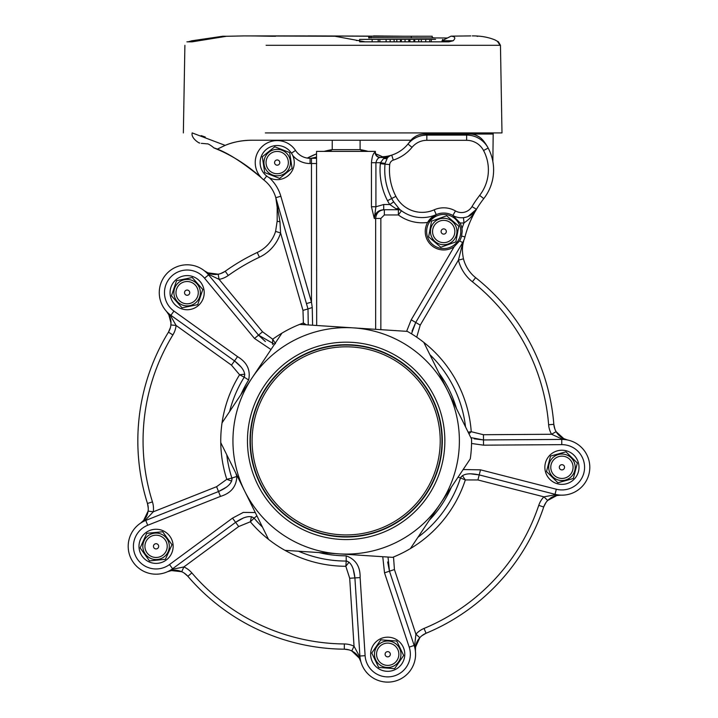 <?xml version="1.0" encoding="UTF-8"?>
<svg xmlns="http://www.w3.org/2000/svg" width="718" height="718" viewBox="0 0 718 718"><rect width="100%" height="100%" fill="white"/><g stroke="black" fill="none" stroke-linecap="round" stroke-linejoin="round"><path stroke-width="1.08" d="M168.416 313.963L166.486 311.388A17.42 17.42 0 0 1 170.902 324.922L171.001 323.091L168.748 314.529L166.486 311.388L170.579 315.767L176.098 325.478A22.644 22.644 0 0 1 172.894 334.902A203.104 203.104 0 0 0 152.449 501.9A22.644 22.644 0 0 1 153.275 511.817L145.583 519.904L140.548 523.171A27.867 27.867 0 0 0 131.699 559.843A27.867 27.867 0 0 0 167.491 571.743A17.42 17.42 0 0 1 181.735 571.725L171.189 570.559L167.491 571.743L172.921 569.195L183.862 566.951A22.644 22.644 0 0 1 191.841 572.91A203.104 203.104 0 0 0 344.344 643.956A22.644 22.644 0 0 1 354.037 646.236L359.35 656.055L360.894 661.852L359.431 658.262L351.748 650.939A17.42 17.42 0 0 1 360.894 661.852L359.736 658.837M277.184 205.635L277.184 220.982L277.184 207.376L275.811 197.692L279.966 221.691L280.576 232.964A40.064 40.064 0 0 1 259.449 257.206A203.104 203.104 0 0 0 228.261 275.497L225.228 271.242A208.328 208.328 0 0 1 257.224 252.485A208.328 208.328 0 0 0 225.228 271.242A17.42 17.42 0 0 1 218.164 274.204L219.08 279.356L209.01 274.527L204.352 270.758L207.646 272.795L218.164 274.204A17.42 17.42 0 0 0 225.228 271.242A17.42 17.42 0 0 1 204.352 270.758A27.867 27.867 0 0 0 179.41 265.884M309.117 158.283L307.277 158.077L316.548 153.876A83.091 83.091 0 0 0 307.277 158.086A17.42 17.42 0 0 0 316.512 157.071M410.714 140.477A46.679 46.679 0 0 0 408.569 143.34A46.679 46.679 0 0 1 409.188 142.46L410.714 140.477A17.42 17.42 0 0 1 410.92 140.234L251.408 140.234C241.463 140.423 232.713 142.128 225.156 145.368L217.446 149.066L219.834 150.412L213.623 147.773C226.008 151.677 241.831 161.595 261.074 177.534L261.505 177.92M564.545 439.057L567.633 440.008A17.42 17.42 0 0 1 553.829 424.338A17.42 17.42 0 0 0 556.1 431.653L563.944 438.797L567.633 440.008L561.745 438.877L551.577 434.264A22.644 22.644 0 0 1 548.624 424.76A203.104 203.104 0 0 0 472.372 281.743A40.064 40.064 0 0 1 458.416 260.113L462.823 242.738L464.411 238.798A21.944 21.944 0 0 0 464.968 236.94A21.944 21.944 0 0 1 462.625 242.621L415.722 322.463L411.495 333.816M388.465 156.838A31.35 31.35 0 0 1 379.167 157.269M316.548 157.054A80.129 80.129 0 0 0 313.578 158.31M231.699 481.105L226.789 479.319L216.594 486.687L153.275 511.817L148.105 511.099A17.42 17.42 0 0 1 140.548 523.171L143.51 520.667L148.105 511.099A17.42 17.42 0 0 0 147.459 503.471A208.328 208.328 0 0 1 168.443 332.174A17.42 17.42 0 0 0 170.902 324.922L176.098 325.478L231.474 365.148L234.517 360.894L170.902 315.319A27.867 27.867 0 0 1 177.678 266.45A27.867 27.867 0 0 1 208.588 274.877L258.525 335.135L274.42 344.2M388.016 557.051L389.47 571.187L414.16 645.455A27.867 27.867 0 0 1 415.578 654.242A27.867 27.867 0 0 0 415.417 651.235A17.42 17.42 0 0 1 426.052 633.267A17.42 17.42 0 0 0 419.797 637.683L415.426 647.358L415.417 651.235L414.672 645.285L415.919 634.182A22.644 22.644 0 0 1 424.051 628.438A203.104 203.104 0 0 0 538.751 505.355A22.644 22.644 0 0 1 543.912 496.838L554.888 494.819L560.884 495.142L557.015 495.429L547.672 500.464L543.912 496.838L477.91 479.965L465.336 479.929L462.419 475.594M550.015 498.436A17.42 17.42 0 0 1 560.884 495.142L557.662 495.321M478.762 136.635L473.413 134.051L493.176 134.051L492.862 161.586M388.851 156.551L387.442 157.754A10.447 10.447 0 0 1 391.705 155.124A34.841 34.841 0 0 0 407.977 144.031A24.385 24.385 0 0 1 426.842 135.092L466.628 135.092A24.385 24.385 0 0 1 488.168 148.052A46.679 46.679 0 0 0 483.151 140.477A17.42 17.42 0 0 0 469.635 134.051L424.23 134.051A17.42 17.42 0 0 0 417.104 135.576M413.801 137.515A17.42 17.42 0 0 0 410.92 140.234C414.717 136.088 419.159 134.024 424.23 134.051L493.176 134.051L493.176 132.92M564.061 484.228A17.07 17.07 0 0 0 578.87 465.165A17.07 17.07 0 0 0 559.807 450.357A17.07 17.07 0 0 0 544.998 469.419A17.07 17.07 0 0 0 564.061 484.228M282.407 178.836A17.07 17.07 0 0 0 293.447 157.359A17.07 17.07 0 0 0 271.978 146.328A17.07 17.07 0 0 0 260.939 167.797A17.07 17.07 0 0 0 282.407 178.836M187.479 309.736A17.07 17.07 0 0 0 204.199 292.316A17.07 17.07 0 0 0 186.779 275.595A17.07 17.07 0 0 0 170.058 293.016A17.07 17.07 0 0 0 187.479 309.736M149.416 562.041A17.07 17.07 0 0 0 171.79 552.968A17.07 17.07 0 0 0 162.717 530.602A17.07 17.07 0 0 0 140.342 539.676A17.07 17.07 0 0 0 149.416 562.041M388.779 671.285A17.07 17.07 0 0 0 404.746 653.174A17.07 17.07 0 0 0 386.643 637.207A17.07 17.07 0 0 0 370.676 655.319A17.07 17.07 0 0 0 388.779 671.285M442.719 248.554A17.07 17.07 0 0 0 460.75 232.488A17.07 17.07 0 0 0 444.684 214.467A17.07 17.07 0 0 0 426.663 230.523A17.07 17.07 0 0 0 442.719 248.554M553.838 424.473L554.897 429.113M555.741 431.006L557.339 433.519M559.134 435.53L561.153 437.199M563.047 438.357L567.498 439.981M470.82 437.603L483.492 439.946L561.745 439.425A27.867 27.867 0 0 1 589.801 467.292A27.867 27.867 0 0 0 579.435 445.609M560.749 495.133L556.019 495.644M554.045 496.264L551.361 497.556M549.198 499.064L547.26 500.913M545.886 502.654L543.75 506.89M425.927 633.321L421.843 635.762M420.308 637.144L418.414 639.433M417.05 641.766L416.09 644.208M415.569 646.362L415.399 651.1M360.858 661.718L358.919 657.383M357.717 655.696L355.661 653.542M353.552 651.953L351.201 650.679M349.119 649.916L344.434 649.189M187.784 576.204L184.194 573.072M182.399 572.04L179.635 570.945M176.996 570.37L174.384 570.209M172.176 570.388L167.617 571.69M140.656 523.099L144.192 519.904M145.422 518.243L146.831 515.623M147.693 513.128L148.177 510.498M148.267 508.281L147.504 503.596M168.506 332.057L170.381 327.686M170.803 325.658L170.992 322.768M170.731 320.066L170.067 317.473M169.224 315.426L166.576 311.486M207.062 272.508L204.352 270.758A27.867 27.867 0 0 0 160.222 299.918M204.459 270.839L208.579 273.208M210.545 273.863L213.47 274.402M216.109 274.447L218.766 274.088M220.893 273.486L225.111 271.323M311.37 158.256L316.396 157.116M440.224 440.87A94.058 94.058 0 0 0 346.157 346.812A94.058 94.058 0 0 0 252.099 440.87A94.058 94.058 0 0 0 346.157 534.928A94.058 94.058 0 0 0 440.224 440.87M250.358 440.87A95.799 95.799 0 0 1 346.157 345.071A95.799 95.799 0 0 1 441.965 440.87A95.799 95.799 0 0 1 346.157 536.669A95.799 95.799 0 0 1 250.358 440.87M415.426 647.358A5.223 3.375 -173.4 0 0 414.672 645.285L414.16 645.455A27.867 27.867 0 0 1 388.6 682.1A27.867 27.867 0 0 1 359.897 656.019L354.907 577.918C353.812 567.66 350.914 562.032 346.211 561.054L347.386 561.243M563.944 438.797A5.223 3.375 114.6 0 0 561.745 438.877L561.745 439.425A27.867 27.867 0 0 1 589.801 467.292A27.867 27.867 0 0 1 555.023 494.289L479.211 474.903C469.105 472.776 462.868 473.79 460.48 477.964L461.028 476.896M468.01 216.513L476.474 209.279A104.514 104.514 0 0 1 483.761 198.617L479.642 195.404A41.456 41.456 0 0 0 483.555 150.502A19.162 19.162 0 0 0 466.628 140.315L466.628 135.092A24.385 24.385 0 0 1 488.168 148.052A46.679 46.679 0 0 1 483.761 198.617A104.514 104.514 0 0 0 476.474 209.279A17.42 17.42 0 0 1 452.87 215.481L460.067 222.957A18.462 18.462 0 0 1 461.943 228.647A109.737 109.737 0 0 1 464.025 222.858A22.644 22.644 0 0 1 460.067 222.957M375.649 329.329L375.649 218.443C376.169 213.156 379.068 210.248 384.354 209.737L384.354 214.96L398.373 214.96L398.373 209.737A5.223 5.223 0 0 1 401.479 210.76L398.373 214.96A40.064 40.064 0 0 0 427.623 222.436L436.248 214.619A18.462 18.462 0 0 0 435.108 247.845A18.462 18.462 0 0 0 454.153 246.732L459.628 240.862A18.462 18.462 0 0 0 461.593 236.078L462.168 231.51A18.462 18.462 0 0 0 461.943 228.647L462.168 231.51M316.674 325.496L316.548 151.381L375.37 151.381L375.37 152.252C375.694 155.438 377.453 157.179 380.657 157.475M383.708 158.4A5.223 3.761 44.4 0 0 387.442 157.754L385.099 163.462A9.935 9.935 0 0 0 385.01 164.144A62.188 62.188 0 0 0 391.705 198.527A34.32 34.32 0 0 0 393.697 201.884L399.468 209.162A5.223 3.599 -49.3 0 0 396.067 208.812L398.373 209.737L383.708 209.737C378.206 210.132 375.065 213.031 374.275 218.443L371.457 206.757L375.918 206.757L383.708 204.513L389.784 204.513A39.032 39.032 0 0 1 387.523 200.69A66.9 66.9 0 0 1 380.325 163.704A14.647 14.647 0 0 1 380.45 162.708L383.708 158.4L385.871 157.475L380.145 157.475C378.233 157.637 376.824 159.378 375.918 162.708L375.918 206.757L374.275 218.443L380.854 218.443L380.854 329.67M384.354 214.96L380.854 218.443M271 349.54L254.504 338.465L204.567 278.216A22.644 22.644 0 0 0 170.561 277.229A22.644 22.644 0 0 0 173.944 311.074L237.559 356.649C247.037 362.321 250.735 370.093 248.652 379.975A114.961 114.961 0 0 0 240.925 394.595M235.818 473.126A114.961 114.961 0 0 0 236.841 476.438C236.428 486.58 230.963 493.239 220.453 496.398L147.711 525.271A22.644 22.644 0 0 0 136.267 557.303A22.644 22.644 0 0 0 169.502 564.554L232.506 518.127L243.294 512.419L255.276 512.535M318.918 552.555A114.961 114.961 0 0 0 346.211 555.831C355.724 559.358 360.364 566.61 360.122 577.586L365.112 655.687A22.644 22.644 0 0 0 388.429 676.877A22.644 22.644 0 0 0 409.197 647.106L384.516 572.838L382.757 556.71M463.137 469.545L480.504 469.832L556.324 489.227A22.644 22.644 0 0 0 584.578 467.292A22.644 22.644 0 0 0 561.781 444.648L483.519 445.169L471.546 443.482M406.612 331.339L411.217 319.815L454.153 246.732M463.684 241.113L463.568 241.535C462.105 246.445 462.069 252.215 463.478 258.839L458.416 260.113L420.227 325.11L416.718 337.182M306.362 324.823L303.4 322.974L302.978 310.4L280.576 232.964L275.595 231.402A34.841 34.841 0 0 1 257.224 252.485A34.841 34.841 0 0 0 275.595 231.402L277.184 220.982A5.223 0.799 0 0 0 279.966 221.691M228.261 275.497A22.644 22.644 0 0 1 219.08 279.356L262.546 331.797L272.705 339.219A125.417 125.417 0 0 1 299.675 324.383L407.33 331.384A125.417 125.417 0 0 1 423.799 342.369L471.564 439.102A125.417 125.417 0 0 1 470.281 458.856L410.391 548.588A125.417 125.417 0 0 1 392.647 557.347L284.992 550.347A125.417 125.417 0 0 1 268.523 539.362L244.641 490.995A113.22 113.22 0 0 1 251.991 378.018L281.932 333.152M302.978 310.4L307.995 308.946L308.255 324.949L307.995 308.946L275.811 197.692A34.841 34.841 0 0 0 263.721 179.868A21.944 21.944 0 0 1 270.883 141.509A21.944 21.944 0 0 1 295.52 150.466A17.42 17.42 0 0 0 310.068 158.31L316.548 158.31M222.041 422.884L251.991 378.018A113.22 113.22 0 0 1 447.682 390.736A113.22 113.22 0 0 1 338.815 553.847A113.22 113.22 0 0 1 244.641 490.995L220.758 442.629A125.417 125.417 0 0 1 239.588 374.751L231.474 365.148M268.523 539.362A125.417 125.417 0 0 1 250.349 521.789L251.417 516.673L254.109 518.145C250.34 515.174 244.165 516.574 235.603 522.336L172.598 568.755A27.867 27.867 0 0 1 128.199 546.317A27.867 27.867 0 0 1 145.781 520.415L218.523 491.543C227.938 487.325 232.39 482.828 231.869 478.053L232.058 479.229M351.748 650.939A17.42 17.42 0 0 0 344.299 649.189A17.42 17.42 0 0 1 351.748 650.939L354.037 646.236L349.693 578.25L345.834 566.278L349.056 562.167M256.891 515.811L254.109 518.145A120.184 120.184 0 0 0 262.501 527.156A120.184 120.184 0 0 1 254.109 518.145L250.349 521.789L238.699 526.536L183.862 566.951L181.735 571.725A17.42 17.42 0 0 1 187.865 576.303A17.42 17.42 0 0 0 181.735 571.725M393.518 556.997L394.433 569.545L415.919 634.182L419.797 637.683A17.42 17.42 0 0 1 426.052 633.267L424.051 628.438M423.799 342.369A125.417 125.417 0 0 1 471.241 431.715L483.456 434.722L551.577 434.264L556.1 431.653A17.42 17.42 0 0 1 553.829 424.338L548.624 424.76M380.145 157.475A5.223 5.098 -90 0 1 375.047 152.252C373.225 153.14 372.023 156.623 371.457 162.708L380.45 162.708L385.099 163.462M464.411 238.798A21.944 21.944 0 0 0 464.968 236.94A104.514 104.514 0 0 1 476.474 209.279C473.611 214.799 469.455 219.331 464.025 222.858L463.442 217.671L465.829 217.231M248.652 379.975L244.219 377.201A120.184 120.184 0 0 0 229.598 411.558A120.184 120.184 0 0 1 244.219 377.201L239.588 374.751L244.784 374.186L244.219 377.201C245.879 372.696 242.648 367.257 234.517 360.894L241.392 367.293M238.699 526.536L235.603 522.336L243.815 517.768M394.433 569.545L389.47 571.187L387.675 561.97M483.456 434.722L483.492 439.946L474.167 438.815M265.391 341.544L258.525 335.135L262.546 331.797M226.735 486.992L218.523 491.543L220.453 496.398M353.121 568.701L354.907 577.918L360.122 577.586M469.886 473.754L479.211 474.903L480.504 469.832M412.033 331.097L415.722 322.463L411.217 319.815M468.944 433.798L471.241 431.715L468.136 432.164M410.391 548.588A125.417 125.417 0 0 0 465.336 479.929L460.48 477.964A120.184 120.184 0 0 1 417.948 537.261A120.184 120.184 0 0 0 460.48 477.964L458.048 477.174M284.992 550.347A125.417 125.417 0 0 0 345.834 566.278L346.211 561.054A120.184 120.184 0 0 1 298.571 551.236A120.184 120.184 0 0 0 346.211 561.054L346.211 555.831M304.154 324.68L303.4 322.974A125.417 125.417 0 0 0 299.675 324.383M275.479 343.662L272.705 339.219L272.526 344.443M220.758 442.629A125.417 125.417 0 0 0 226.789 479.319L231.869 478.053A120.184 120.184 0 0 1 226.789 454.844A120.184 120.184 0 0 0 231.869 478.053L236.841 476.438M207.646 272.795A5.223 3.375 115.4 0 1 209.01 274.527L204.567 278.216M277.184 207.376A5.223 2.127 0 0 0 278.153 208.606M463.568 241.535A5.223 3.473 -165.3 0 1 462.823 242.738L459.628 240.862M475.621 277.651A34.841 34.841 0 0 1 463.478 258.839A34.841 34.841 0 0 0 475.621 277.651A208.328 208.328 0 0 1 553.829 424.338A208.328 208.328 0 0 0 475.621 277.651L472.372 281.743M557.015 495.429A5.223 3.375 -100.6 0 1 554.888 494.819L556.324 489.227M543.705 507.016A17.42 17.42 0 0 1 547.672 500.464A17.42 17.42 0 0 0 543.705 507.016A208.328 208.328 0 0 1 426.052 633.267A208.328 208.328 0 0 0 543.705 507.016L538.751 505.355M359.431 658.262A5.223 3.375 -28.6 0 1 359.35 656.055L365.112 655.687M187.865 576.303A208.328 208.328 0 0 0 344.299 649.189A208.328 208.328 0 0 1 187.865 576.303L191.841 572.91M171.189 570.559A5.223 3.375 -101.4 0 0 172.921 569.195L172.598 568.755A27.867 27.867 0 0 1 128.199 546.317A27.867 27.867 0 0 1 145.781 520.415L147.711 525.271M143.51 520.667A5.223 3.375 43.4 0 1 145.583 519.904L145.781 520.415M168.748 314.529A5.223 3.375 -29.4 0 0 170.579 315.767L170.902 315.319A27.867 27.867 0 0 1 177.678 266.45A27.867 27.867 0 0 1 208.588 274.877M306.442 303.579L311.468 302.125L312.24 307.492L312.599 325.227M396.067 208.812L389.784 204.513L393.697 201.884M383.708 209.737L383.708 204.513M462.625 242.621A21.944 21.944 0 0 0 464.968 236.94A104.514 104.514 0 0 1 476.474 209.279A17.42 17.42 0 0 1 452.87 215.481A18.462 18.462 0 0 0 436.248 214.619A34.841 34.841 0 0 1 399.468 209.162A34.841 34.841 0 0 0 436.248 214.619L434.139 209.835A23.685 23.685 0 0 1 455.463 210.939A12.197 12.197 0 0 0 471.986 206.604A109.737 109.737 0 0 1 479.642 195.404M429.822 354.584A120.184 120.184 0 0 1 465.533 426.896A120.184 120.184 0 0 0 429.822 354.584M388.887 156.524A5.223 5.223 0 0 1 385.871 157.475A5.223 5.223 0 0 0 388.887 156.524L388.86 156.542M332.228 140.234L332.228 149.649L360.095 149.649L363.093 151.381M332.228 149.595A83.091 83.091 0 0 0 324.177 151.381M213.623 147.773C214.135 147.809 208.319 143.465 207.412 143.878L201.686 143.367M201.282 143.421C199.146 142.774 199.146 142.774 201.282 143.421M205.249 137.012L201.148 135.612M199.748 142.963C200.205 143.95 190.719 138.412 192.182 132.911L225.156 145.368A69.673 69.673 0 0 1 251.408 140.234M387.442 157.754A10.447 10.447 0 0 1 391.705 155.124A34.841 34.841 0 0 1 382.452 156.766A83.091 83.091 0 0 0 375.613 153.814L382.452 156.766A83.091 83.091 0 0 1 383.735 157.404M466.628 140.315L426.842 140.315A19.162 19.162 0 0 0 412.024 147.343A40.064 40.064 0 0 1 393.302 160.096L391.705 155.124A34.841 34.841 0 0 0 409.188 142.46M368.146 151.381A83.091 83.091 0 0 0 360.095 149.595M262.232 178.594A156.766 156.766 0 0 0 219.834 150.412M501.99 132.92L500.464 45.306L501.99 132.92L265.355 132.92M472.435 35.9L472.291 35.9C480.818 35.837 488.437 37.201 495.142 40.002L497.394 41.303L500.087 45.306L266.109 45.306M470.793 35.918A1.741 1.66 -91.1 0 0 470.73 35.918L451.075 36.142C455.185 36.573 455.876 38.117 453.139 40.773L448.876 41.824L365.067 41.824L334.884 36.241L243.941 35.918L226.439 36.286L192.191 41.824L186.913 41.824L190.001 41.824L188.125 41.824L191.939 40.773L222.813 36.232M223.244 36.241L226.439 36.286M251.91 35.927A1.741 1.176 -89.6 0 0 251.776 35.918L273.046 36.277M359.637 41.824L365.067 41.824M359.637 41.276L359.637 39.382L386.104 39.382L386.104 41.824M386.104 39.382L386.158 41.824M378.215 39.382L378.215 41.824M379.849 39.382L379.849 41.824M368.747 37.668L447.314 37.991M307.977 35.9L404.692 36.25M416.189 36.25L417.113 36.232M432.209 37.641L434.946 37.991M500.464 45.306L498.445 41.824L497.475 41.357M477.712 36.358L477.021 36.286M494.262 132.92L499.19 132.92M442.566 40.423L451.075 36.142L441.965 40.773M222.777 36.609L223.289 36.25M372.139 39.382L372.139 41.824M386.158 39.382L390.17 39.382L390.17 41.824M390.17 39.382L394.119 39.382L394.119 41.824M394.119 39.382L396.812 39.382L396.812 41.824M396.812 39.382L400.473 39.382L400.473 41.824M400.473 39.382L413.909 39.382L413.909 41.824M405.051 39.382L405.051 41.824M401.344 39.382L401.344 41.824M408.802 39.382L408.802 41.824M409.942 39.382L409.942 41.824M413.909 39.382L414.735 39.382L414.735 41.824M414.735 39.382L418.711 39.382L418.711 41.824M418.711 39.382L421.304 39.382L421.304 41.824M421.304 39.382L425.738 39.382L425.738 41.824M425.738 39.382L429.768 39.382L429.768 41.824M429.768 39.382L431.276 39.382L431.276 41.824M431.276 39.382L435.584 39.382M368.926 36.25L432.209 36.25L432.209 37.991M411.324 36.25L411.324 37.991M444.648 447.269A98.689 98.689 0 0 1 339.758 539.353A98.689 98.689 0 0 1 247.674 434.462A98.689 98.689 0 0 1 352.565 342.387A98.689 98.689 0 0 1 444.648 447.269M442.108 447.108A96.149 96.149 0 0 1 339.919 536.813A96.149 96.149 0 0 1 250.214 434.632A96.149 96.149 0 0 1 352.394 344.918A96.149 96.149 0 0 1 442.108 447.108M268.918 152.252A13.238 13.238 0 0 0 266.863 170.857A13.238 13.238 0 0 0 285.477 172.903A13.238 13.238 0 0 0 287.523 154.298A13.238 13.238 0 0 0 268.918 152.252M268.532 151.776L262.294 156.775L264.718 172.58L279.616 178.387L292.091 168.38L289.668 152.575L274.77 146.777L268.532 151.776M184.49 279.697A13.238 13.238 0 0 0 174.16 295.304A13.238 13.238 0 0 0 189.767 305.635A13.238 13.238 0 0 0 200.098 290.027A13.238 13.238 0 0 0 184.49 279.697M184.373 279.096L176.538 280.693L171.458 295.852L182.058 307.834L197.719 304.638L202.799 289.48L192.2 277.507L184.373 279.096M144.013 540.86A13.238 13.238 0 0 0 150.609 558.38A13.238 13.238 0 0 0 168.129 551.783A13.238 13.238 0 0 0 161.532 534.264A13.238 13.238 0 0 0 144.013 540.86M143.456 540.609L140.154 547.888L149.47 560.884L165.382 559.313L171.979 544.747L162.663 531.751L146.75 533.321L143.456 540.609M386.688 667.444A13.238 13.238 0 0 0 400.904 655.265A13.238 13.238 0 0 0 388.725 641.048A13.238 13.238 0 0 0 374.509 653.227A13.238 13.238 0 0 0 386.688 667.444M386.643 668.054L394.613 668.664L403.651 655.471L396.74 641.048L380.8 639.828L371.762 653.012L378.673 667.435L386.643 668.054M558.416 454.53A13.238 13.238 0 0 0 549.171 470.811A13.238 13.238 0 0 0 565.452 480.055A13.238 13.238 0 0 0 574.696 463.774A13.238 13.238 0 0 0 558.416 454.53M558.254 453.938L550.544 456.065L546.515 471.546L557.904 482.765L573.323 478.511L577.344 463.038L565.955 451.819L558.254 453.938M456.72 233.906A13.238 13.238 0 0 0 446.102 218.487A13.238 13.238 0 0 0 430.683 229.114A13.238 13.238 0 0 0 441.31 244.524A13.238 13.238 0 0 0 456.72 233.906M457.321 234.014L458.766 226.152L446.596 215.786L431.536 221.144L428.637 236.868L440.816 247.234L455.876 241.876L457.321 234.014M269.25 177.687A40.064 40.064 0 0 1 280.837 196.247L275.811 197.692A34.841 34.841 0 0 0 263.721 179.868A21.944 21.944 0 0 1 270.883 141.509A21.944 21.944 0 0 1 295.52 150.466A17.42 17.42 0 0 0 310.068 158.31L310.068 163.533A22.644 22.644 0 0 1 292.675 155.393M148.267 508.703A17.42 17.42 0 0 0 147.459 503.471A208.328 208.328 0 0 1 168.443 332.174A17.42 17.42 0 0 0 170.902 324.922M280.837 196.247L311.468 302.125L311.468 163.533L310.068 163.533M429.265 520.308A114.961 114.961 0 0 0 451.398 487.136M456.504 408.614A114.961 114.961 0 0 0 438.851 372.866M483.555 150.502L488.168 148.052A46.679 46.679 0 0 1 493.616 169.933M371.457 206.757L371.457 162.708M455.463 210.939L452.87 215.481A18.462 18.462 0 0 0 436.248 214.619M393.302 160.096A5.223 5.223 0 0 0 389.703 164.584A57.485 57.485 0 0 0 395.887 196.355A29.609 29.609 0 0 0 434.139 209.835M412.024 147.343L407.977 144.031A24.385 24.385 0 0 1 426.842 135.092L426.842 140.315M420.227 325.11L415.722 322.463M477.91 479.965L479.211 474.903M349.693 578.25L354.907 577.918M216.594 486.687L218.523 491.543M257.224 252.485L259.449 257.206M344.299 649.189L344.344 643.956M147.459 503.471L152.449 501.9M168.443 332.174L172.894 334.902M316.674 163.533L311.468 163.533L311.468 158.31M474.454 212.016L476.474 209.279L471.986 206.604M387.523 200.69L395.887 196.355M380.325 163.704L389.703 164.584M464.968 236.94L461.593 236.078M483.492 439.946L483.519 445.169M561.745 439.425L561.781 444.648M389.47 571.187L384.516 572.838M414.16 645.455L409.197 647.106M235.603 522.336L232.506 518.127M172.598 568.755L169.502 564.554M234.517 360.894L237.559 356.649M170.902 315.319L173.944 311.074M258.525 335.135L254.504 338.465M307.995 308.946L312.24 307.492M263.721 179.868L266.692 176.036M295.52 150.466L291.427 153.158M442.566 40.773L453.139 40.773M191.939 40.773L197.935 40.773M470.73 35.918L451.039 36.142M226.646 36.277L243.949 35.918A1.741 1.283 -90.5 0 1 243.949 35.918L250.645 35.918A1.741 1.194 -89.6 0 1 250.645 35.918L302.637 35.918A1.741 0.521 -90.3 0 1 302.646 35.918A1.741 0.521 -90.3 0 1 302.637 35.918L334.776 36.232M373.315 36.25L307.95 35.9M275.559 36.277L251.776 35.918A1.741 1.176 -89.6 0 0 251.749 35.918M359.637 40.531L356.299 40.531M371.035 37.991L371.035 36.25M369.375 36.25L369.375 37.991M369.285 36.25L369.285 37.991M270.219 153.876A11.147 11.147 0 0 0 268.496 169.556A11.147 11.147 0 0 0 284.166 171.279A11.147 11.147 0 0 0 285.89 155.609A11.147 11.147 0 0 0 270.219 153.876M275.559 160.536A2.612 2.612 0 0 0 275.156 164.216A2.612 2.612 0 0 0 278.826 164.619A2.612 2.612 0 0 0 279.23 160.949A2.612 2.612 0 0 0 275.559 160.536M184.903 281.743A11.147 11.147 0 0 0 176.206 294.892A11.147 11.147 0 0 0 189.355 303.588A11.147 11.147 0 0 0 198.051 290.44A11.147 11.147 0 0 0 184.903 281.743M186.608 290.108A2.612 2.612 0 0 0 184.571 293.186A2.612 2.612 0 0 0 187.649 295.224A2.612 2.612 0 0 0 189.687 292.145A2.612 2.612 0 0 0 186.608 290.108M145.916 541.722A11.147 11.147 0 0 0 151.471 556.477A11.147 11.147 0 0 0 166.226 550.921A11.147 11.147 0 0 0 160.67 536.166A11.147 11.147 0 0 0 145.916 541.722M153.688 545.24A2.612 2.612 0 0 0 154.989 548.705A2.612 2.612 0 0 0 158.445 547.394A2.612 2.612 0 0 0 157.143 543.939A2.612 2.612 0 0 0 153.688 545.24M386.849 665.362A11.147 11.147 0 0 0 398.822 655.103A11.147 11.147 0 0 0 388.564 643.131A11.147 11.147 0 0 0 376.591 653.389A11.147 11.147 0 0 0 386.849 665.362M387.505 656.853A2.612 2.612 0 0 0 390.314 654.448A2.612 2.612 0 0 0 387.908 651.639A2.612 2.612 0 0 0 385.108 654.044A2.612 2.612 0 0 0 387.505 656.853M558.972 456.54A11.147 11.147 0 0 0 551.182 470.254A11.147 11.147 0 0 0 564.895 478.035A11.147 11.147 0 0 0 572.677 464.331A11.147 11.147 0 0 0 558.972 456.54M561.234 464.77A2.612 2.612 0 0 0 559.412 467.983A2.612 2.612 0 0 0 562.625 469.805A2.612 2.612 0 0 0 564.447 466.592A2.612 2.612 0 0 0 561.234 464.77M454.665 233.521A11.147 11.147 0 0 0 445.725 220.543A11.147 11.147 0 0 0 432.739 229.491A11.147 11.147 0 0 0 441.687 242.469A11.147 11.147 0 0 0 454.665 233.521M446.273 231.977A2.612 2.612 0 0 0 444.173 228.934A2.612 2.612 0 0 0 441.139 231.034A2.612 2.612 0 0 0 443.23 234.077A2.612 2.612 0 0 0 446.273 231.977M275.811 197.692L277.184 206.829M415.417 651.235L415.363 648.004M167.491 571.743L170.543 570.693M143.053 521.133L140.548 523.171M360.095 149.649L360.095 140.234M332.228 149.649L329.23 151.381M183.359 132.92L184.894 45.306M470.676 35.918L469.554 35.9M417.257 36.223L415.516 36.25M405.239 36.25L373.548 35.918M223.047 36.223L226.592 36.277M442.566 39.382L442.566 41.824M368.747 37.991L368.747 36.25"/></g></svg>
